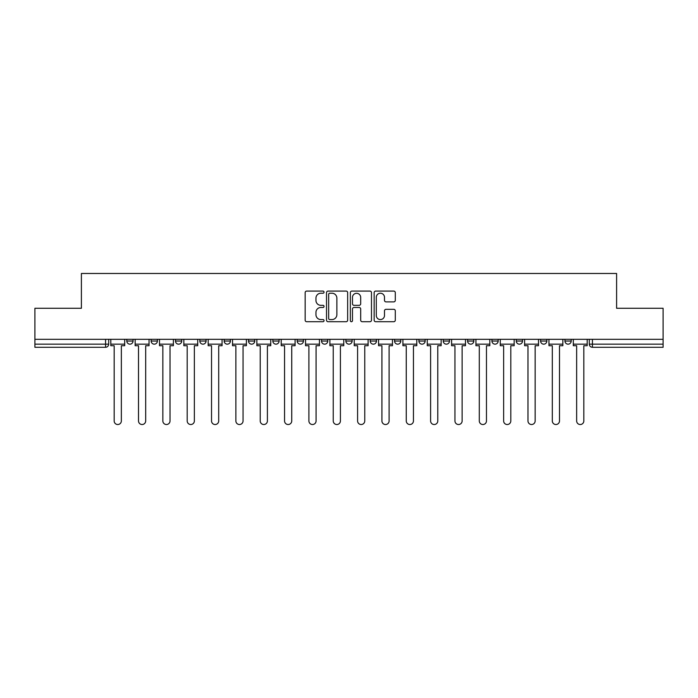 <?xml version="1.0" encoding="UTF-8"?>
<svg xmlns="http://www.w3.org/2000/svg" width="698" height="698" viewBox="0 0 698 698"><rect width="100%" height="100%" fill="white"/><g stroke="black" fill="none" stroke-linecap="round" stroke-linejoin="round"><path stroke-width="1.05" d="M324.038 292.157A1.073 1.073 0 0 0 322.965 291.083L306.692 291.083A1.536 1.536 0 0 0 305.157 292.619L305.157 320.19A1.536 1.536 0 0 0 306.692 321.717L322.965 321.717A1.073 1.073 0 0 0 324.038 320.644A1.073 1.073 0 0 0 322.965 319.571L320.853 319.571A4.903 4.903 0 0 1 315.958 314.676L315.958 312.372A4.903 4.903 0 0 1 320.853 307.478L322.965 307.478A1.073 1.073 0 0 0 324.038 306.405A1.073 1.073 0 0 0 322.965 305.331L320.853 305.331A4.903 4.903 0 0 1 315.958 300.428L315.958 298.133A4.903 4.903 0 0 1 320.853 293.23L322.965 293.23A1.073 1.073 0 0 0 324.038 292.157M540.61 339.324L540.61 341.043L546.857 341.043A3.124 3.124 0 0 1 543.733 344.166A3.124 3.124 0 0 1 540.61 341.043L540.61 339.324M516.267 339.324L516.267 341.043L522.514 341.043A3.124 3.124 0 0 1 519.391 344.166A3.124 3.124 0 0 1 516.267 341.043L516.267 339.324M394.562 339.324L394.562 341.043L400.8 341.043A3.124 3.124 0 0 1 397.686 344.166A3.124 3.124 0 0 1 394.562 341.043L394.562 339.324M321.534 339.324L321.534 341.043L327.781 341.043A3.124 3.124 0 0 1 324.657 344.166A3.124 3.124 0 0 1 321.534 341.043L321.534 339.324M272.857 339.324L272.857 341.043L279.095 341.043A3.124 3.124 0 0 1 275.972 344.166A3.124 3.124 0 0 1 272.857 341.043L272.857 339.324M248.514 339.324L248.514 341.043L254.753 341.043A3.124 3.124 0 0 1 251.638 344.166A3.124 3.124 0 0 1 248.514 341.043L248.514 339.324M199.829 341.043L199.829 339.324L199.829 341.043A3.124 3.124 0 0 0 202.952 344.166A3.124 3.124 0 0 1 199.829 341.043L206.067 341.043A3.124 3.124 0 0 1 202.952 344.166M151.143 341.043L151.143 339.324L151.143 341.043A3.124 3.124 0 0 0 154.267 344.166A3.124 3.124 0 0 1 151.143 341.043L157.39 341.043A3.124 3.124 0 0 1 154.267 344.166A3.124 3.124 0 0 0 157.39 341.043L157.39 339.324L157.39 341.043M393.759 301.885A1.536 1.536 0 0 0 395.295 300.349L395.295 292.619A1.536 1.536 0 0 0 393.759 291.083L375.69 291.083A1.536 1.536 0 0 0 374.154 292.619L374.154 320.19A1.536 1.536 0 0 0 375.69 321.717L393.759 321.717A1.536 1.536 0 0 0 395.295 320.19L395.295 310.846A1.536 1.536 0 0 0 393.759 309.31L386.029 309.31A1.536 1.536 0 0 0 384.493 310.846L384.493 315.479A4.101 4.101 0 0 1 380.401 319.571A4.101 4.101 0 0 1 376.301 315.479L376.301 297.331A4.101 4.101 0 0 1 380.401 293.23A4.101 4.101 0 0 1 384.493 297.331L384.493 300.349A1.536 1.536 0 0 0 386.029 301.885L393.759 301.885M34.9 339.324L34.9 308.272L81.396 308.272L81.396 273.476L616.604 273.476L616.604 308.272L663.1 308.272L663.1 339.324L34.9 339.324L34.9 344.166L108.705 344.166L108.705 339.324L108.705 344.166A3.124 3.124 0 0 1 105.581 347.281L34.9 347.281L34.9 344.166M347.656 292.619A1.536 1.536 0 0 0 346.129 291.083L328.051 291.083A1.536 1.536 0 0 0 326.524 292.619L326.524 320.19A1.536 1.536 0 0 0 328.051 321.717L346.129 321.717A1.536 1.536 0 0 0 347.656 320.19L347.656 292.619M351.871 291.083L369.949 291.083A1.536 1.536 0 0 1 371.476 292.619L371.476 320.19A1.536 1.536 0 0 1 369.949 321.717L362.21 321.717A1.536 1.536 0 0 1 360.683 320.19L360.683 309.005A1.536 1.536 0 0 0 359.147 307.478L354.017 307.478A1.536 1.536 0 0 0 352.481 309.005L352.481 320.644A1.073 1.073 0 0 1 351.408 321.717A1.073 1.073 0 0 1 350.344 320.644L350.344 292.619A1.536 1.536 0 0 1 351.871 291.083M589.295 339.324L589.295 344.166L663.1 344.166L663.1 347.281L592.419 347.281A3.124 3.124 0 0 1 589.295 344.166M663.1 339.324L663.1 344.166M571.191 341.043L571.191 339.324L571.191 341.043A3.124 3.124 0 0 1 568.076 344.166A3.124 3.124 0 0 1 564.952 341.043L571.191 341.043A3.124 3.124 0 0 1 568.076 344.166M564.952 339.324L564.952 341.043M546.857 339.324L546.857 341.043M522.514 339.324L522.514 341.043M498.171 339.324L498.171 341.043A3.124 3.124 0 0 1 495.048 344.166A3.124 3.124 0 0 1 491.933 341.043L498.171 341.043M491.933 339.324L491.933 341.043M473.829 339.324L473.829 341.043A3.124 3.124 0 0 1 470.705 344.166A3.124 3.124 0 0 1 467.59 341.043L473.829 341.043A3.124 3.124 0 0 1 470.705 344.166M467.59 339.324L467.59 341.043M449.486 339.324L449.486 341.043A3.124 3.124 0 0 1 446.362 344.166A3.124 3.124 0 0 1 443.247 341.043L449.486 341.043M443.247 339.324L443.247 341.043M425.143 339.324L425.143 341.043A3.124 3.124 0 0 1 422.028 344.166A3.124 3.124 0 0 1 418.905 341.043A3.124 3.124 0 0 0 422.028 344.166M418.905 339.324L418.905 341.043L425.143 341.043M400.8 339.324L400.8 341.043A3.124 3.124 0 0 1 397.686 344.166M376.466 339.324L376.466 341.043A3.124 3.124 0 0 1 373.343 344.166A3.124 3.124 0 0 1 370.219 341.043L376.466 341.043M370.219 339.324L370.219 341.043M352.124 339.324L352.124 341.043A3.124 3.124 0 0 1 349 344.166A3.124 3.124 0 0 1 345.876 341.043L352.124 341.043L352.124 339.324M345.876 339.324L345.876 341.043M327.781 339.324L327.781 341.043M303.438 339.324L303.438 341.043A3.124 3.124 0 0 1 300.315 344.166A3.124 3.124 0 0 1 297.2 341.043L303.438 341.043L303.438 339.324M297.2 339.324L297.2 341.043M279.095 341.043L279.095 339.324L279.095 341.043A3.124 3.124 0 0 1 275.972 344.166M254.753 341.043L254.753 339.324L254.753 341.043A3.124 3.124 0 0 1 251.638 344.166M230.41 339.324L230.41 341.043A3.124 3.124 0 0 1 227.295 344.166A3.124 3.124 0 0 1 224.171 341.043A3.124 3.124 0 0 0 227.295 344.166A3.124 3.124 0 0 0 230.41 341.043L230.41 339.324M224.171 339.324L224.171 341.043L230.41 341.043M206.067 339.324L206.067 341.043M181.733 339.324L181.733 341.043A3.124 3.124 0 0 1 178.609 344.166A3.124 3.124 0 0 1 175.486 341.043L181.733 341.043M175.486 339.324L175.486 341.043M133.048 339.324L133.048 341.043A3.124 3.124 0 0 1 129.924 344.166A3.124 3.124 0 0 1 126.809 341.043A3.124 3.124 0 0 0 129.924 344.166A3.124 3.124 0 0 0 133.048 341.043L133.048 339.324M126.809 339.324L126.809 341.043L133.048 341.043M329.744 293.23A1.073 1.073 0 0 0 328.671 294.303L328.671 318.506A1.073 1.073 0 0 0 329.744 319.571L331.96 319.571A4.903 4.903 0 0 0 336.864 314.676L336.864 298.133A4.903 4.903 0 0 0 331.96 293.23L329.744 293.23M360.683 297.4A4.101 4.101 0 0 0 356.582 293.308A4.101 4.101 0 0 0 352.481 297.4L352.481 303.796A1.536 1.536 0 0 0 354.017 305.331L359.147 305.331A1.536 1.536 0 0 0 360.683 303.796L360.683 297.4M110.808 344.166L110.808 345.719L114.167 345.719L114.167 420.929A3.586 3.586 0 0 0 117.753 424.524A3.586 3.586 0 0 0 121.347 420.929L121.347 345.719L124.698 345.719L124.698 344.166L110.808 344.166L110.808 339.324M124.698 344.166L124.698 339.324M135.15 344.166L135.15 345.719L138.509 345.719L138.509 420.929A3.586 3.586 0 0 0 142.095 424.524A3.586 3.586 0 0 0 145.681 420.929L145.681 345.719L149.04 345.719L149.04 344.166L135.15 344.166L135.15 339.324M149.04 344.166L149.04 339.324M159.493 344.166L159.493 345.719L162.852 345.719L162.852 420.929A3.586 3.586 0 0 0 166.438 424.524A3.586 3.586 0 0 0 170.024 420.929L170.024 345.719L173.383 345.719L173.383 344.166L159.493 344.166L159.493 339.324M173.383 344.166L173.383 339.324M183.836 344.166L183.836 345.719L187.195 345.719L187.195 420.929A3.586 3.586 0 0 0 190.781 424.524A3.586 3.586 0 0 0 194.367 420.929L194.367 345.719L197.726 345.719L197.726 344.166L183.836 344.166L183.836 339.324M197.726 344.166L197.726 339.324M208.179 344.166L208.179 345.719L211.529 345.719L211.529 420.929A3.586 3.586 0 0 0 215.124 424.524A3.586 3.586 0 0 0 218.71 420.929L218.71 345.719L222.069 345.719L222.069 344.166L208.179 344.166L208.179 339.324M222.069 344.166L222.069 339.324M232.521 344.166L232.521 345.719L235.872 345.719L235.872 420.929A3.586 3.586 0 0 0 239.466 424.524A3.586 3.586 0 0 0 243.052 420.929L243.052 345.719L246.403 345.719L246.403 344.166L232.521 344.166L232.521 339.324M246.403 344.166L246.403 339.324M256.864 344.166L256.864 345.719L260.214 345.719L260.214 420.929A3.586 3.586 0 0 0 263.8 424.524A3.586 3.586 0 0 0 267.395 420.929L267.395 345.719L270.745 345.719L270.745 344.166L256.864 344.166L256.864 339.324M270.745 344.166L270.745 339.324M281.207 344.166L281.207 345.719L284.557 345.719L284.557 420.929A3.586 3.586 0 0 0 288.143 424.524A3.586 3.586 0 0 0 291.738 420.929L291.738 345.719L295.088 345.719L295.088 344.166L281.207 344.166L281.207 339.324M295.088 344.166L295.088 339.324M305.541 344.166L305.541 345.719L308.9 345.719L308.9 420.929A3.586 3.586 0 0 0 312.486 424.524A3.586 3.586 0 0 0 316.081 420.929L316.081 345.719L319.431 345.719L319.431 344.166L305.541 344.166L305.541 339.324M319.431 344.166L319.431 339.324M329.884 344.166L329.884 345.719L333.243 345.719L333.243 420.929A3.586 3.586 0 0 0 336.829 424.524A3.586 3.586 0 0 0 340.415 420.929L340.415 345.719L343.774 345.719L343.774 344.166L329.884 344.166L329.884 339.324M343.774 344.166L343.774 339.324M354.226 344.166L354.226 345.719L357.585 345.719L357.585 420.929A3.586 3.586 0 0 0 361.171 424.524A3.586 3.586 0 0 0 364.757 420.929L364.757 345.719L368.116 345.719L368.116 344.166L354.226 344.166L354.226 339.324M368.116 344.166L368.116 339.324M378.569 344.166L378.569 345.719L381.919 345.719L381.919 420.929A3.586 3.586 0 0 0 385.514 424.524A3.586 3.586 0 0 0 389.1 420.929L389.1 345.719L392.459 345.719L392.459 344.166L378.569 344.166L378.569 339.324M392.459 344.166L392.459 339.324M402.912 344.166L402.912 345.719L406.262 345.719L406.262 420.929A3.586 3.586 0 0 0 409.857 424.524A3.586 3.586 0 0 0 413.443 420.929L413.443 345.719L416.793 345.719L416.793 344.166L402.912 344.166L402.912 339.324M416.793 344.166L416.793 339.324M427.255 344.166L427.255 345.719L430.605 345.719L430.605 420.929A3.586 3.586 0 0 0 434.2 424.524A3.586 3.586 0 0 0 437.786 420.929L437.786 345.719L441.136 345.719L441.136 344.166L427.255 344.166L427.255 339.324M441.136 344.166L441.136 339.324M451.597 344.166L451.597 345.719L454.948 345.719L454.948 420.929A3.586 3.586 0 0 0 458.534 424.524A3.586 3.586 0 0 0 462.128 420.929L462.128 345.719L465.479 345.719L465.479 344.166L451.597 344.166L451.597 339.324M465.479 344.166L465.479 339.324M475.931 344.166L475.931 345.719L479.29 345.719L479.29 420.929A3.586 3.586 0 0 0 482.876 424.524A3.586 3.586 0 0 0 486.471 420.929L486.471 345.719L489.822 345.719L489.822 344.166L475.931 344.166L475.931 339.324M489.822 344.166L489.822 339.324M500.274 344.166L500.274 345.719L503.633 345.719L503.633 420.929A3.586 3.586 0 0 0 507.219 424.524A3.586 3.586 0 0 0 510.805 420.929L510.805 345.719L514.164 345.719L514.164 344.166L500.274 344.166L500.274 339.324M514.164 344.166L514.164 339.324M524.617 344.166L524.617 345.719L527.976 345.719L527.976 420.929A3.586 3.586 0 0 0 531.562 424.524A3.586 3.586 0 0 0 535.148 420.929L535.148 345.719L538.507 345.719L538.507 344.166L524.617 344.166L524.617 339.324M538.507 344.166L538.507 339.324M548.96 344.166L548.96 345.719L552.319 345.719L552.319 420.929A3.586 3.586 0 0 0 555.905 424.524A3.586 3.586 0 0 0 559.491 420.929L559.491 345.719L562.85 345.719L562.85 344.166L548.96 344.166L548.96 339.324M562.85 344.166L562.85 339.324M573.302 344.166L573.302 345.719L576.653 345.719L576.653 420.929A3.586 3.586 0 0 0 580.247 424.524A3.586 3.586 0 0 0 583.833 420.929L583.833 345.719L587.192 345.719L587.192 344.166L573.302 344.166L573.302 339.324M587.192 344.166L587.192 339.324M105.581 339.324L105.581 347.281M592.419 339.324L592.419 347.281"/></g></svg>
